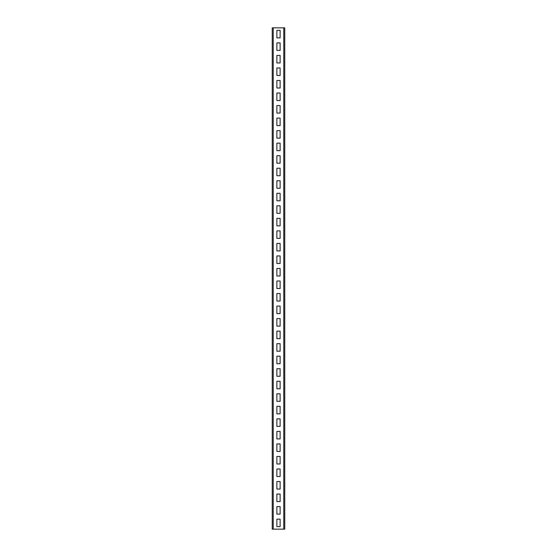 <?xml version="1.0" encoding="UTF-8"?>
<svg xmlns="http://www.w3.org/2000/svg" width="557" height="557" viewBox="0 0 557 557"><rect width="100%" height="100%" fill="white"/><g stroke="black" fill="none" stroke-linecap="round" stroke-linejoin="round"><path stroke-width="0.84" d="M284.766 27.85L284.766 529.15L272.234 529.15L272.234 27.85L284.766 27.85M276.871 30.357L280.129 30.357L280.129 37.876L276.871 37.876L276.871 30.357M276.871 42.889L280.129 42.889L280.129 50.409L276.871 50.409L276.871 42.889M276.871 55.422L280.129 55.422L280.129 62.941L276.871 62.941L276.871 55.422M276.871 67.954L280.129 67.954L280.129 75.474L276.871 75.474L276.871 67.954M276.871 80.487L280.129 80.487L280.129 88.006L276.871 88.006L276.871 80.487M276.871 93.019L280.129 93.019L280.129 100.539L276.871 100.539L276.871 93.019M276.871 105.552L280.129 105.552L280.129 113.071L276.871 113.071L276.871 105.552M276.871 118.084L280.129 118.084L280.129 125.604L276.871 125.604L276.871 118.084M276.871 130.617L280.129 130.617L280.129 138.136L276.871 138.136L276.871 130.617M276.871 143.149L280.129 143.149L280.129 150.669L276.871 150.669L276.871 143.149M276.871 155.681L280.129 155.681L280.129 163.201L276.871 163.201L276.871 155.681M276.871 168.214L280.129 168.214L280.129 175.734L276.871 175.734L276.871 168.214M276.871 180.747L280.129 180.747L280.129 188.266L276.871 188.266L276.871 180.747M276.871 193.279L280.129 193.279L280.129 200.798L276.871 200.798L276.871 193.279M276.871 205.812L280.129 205.812L280.129 213.331L276.871 213.331L276.871 205.812M276.871 218.344L280.129 218.344L280.129 225.863L276.871 225.863L276.871 218.344M276.871 230.877L280.129 230.877L280.129 238.396L276.871 238.396L276.871 230.877M276.871 243.409L280.129 243.409L280.129 250.928L276.871 250.928L276.871 243.409M276.871 255.942L280.129 255.942L280.129 263.461L276.871 263.461L276.871 255.942M276.871 268.474L280.129 268.474L280.129 275.993L276.871 275.993L276.871 268.474M276.871 281.007L280.129 281.007L280.129 288.526L276.871 288.526L276.871 281.007M276.871 293.539L280.129 293.539L280.129 301.058L276.871 301.058L276.871 293.539M276.871 306.072L280.129 306.072L280.129 313.591L276.871 313.591L276.871 306.072M276.871 318.604L280.129 318.604L280.129 326.123L276.871 326.123L276.871 318.604M276.871 331.137L280.129 331.137L280.129 338.656L276.871 338.656L276.871 331.137M276.871 343.669L280.129 343.669L280.129 351.188L276.871 351.188L276.871 343.669M276.871 356.202L280.129 356.202L280.129 363.721L276.871 363.721L276.871 356.202M276.871 368.734L280.129 368.734L280.129 376.254L276.871 376.254L276.871 368.734M276.871 381.267L280.129 381.267L280.129 388.786L276.871 388.786L276.871 381.267M276.871 393.799L280.129 393.799L280.129 401.319L276.871 401.319L276.871 393.799M276.871 406.332L280.129 406.332L280.129 413.851L276.871 413.851L276.871 406.332M276.871 418.864L280.129 418.864L280.129 426.384L276.871 426.384L276.871 418.864M276.871 431.397L280.129 431.397L280.129 438.916L276.871 438.916L276.871 431.397M276.871 443.929L280.129 443.929L280.129 451.449L276.871 451.449L276.871 443.929M276.871 456.462L280.129 456.462L280.129 463.981L276.871 463.981L276.871 456.462M276.871 468.994L280.129 468.994L280.129 476.514L276.871 476.514L276.871 468.994M276.871 481.527L280.129 481.527L280.129 489.046L276.871 489.046L276.871 481.527M276.871 494.059L280.129 494.059L280.129 501.579L276.871 501.579L276.871 494.059M276.871 506.592L280.129 506.592L280.129 514.111L276.871 514.111L276.871 506.592M276.871 519.124L280.129 519.124L280.129 526.644L276.871 526.644L276.871 519.124M283.764 27.85L283.764 529.15M273.236 27.85L273.236 529.15"/></g></svg>
